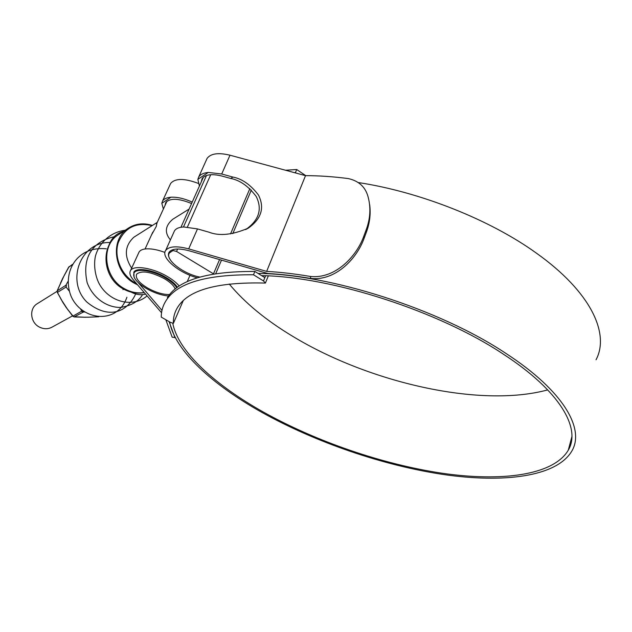 <?xml version="1.0" encoding="UTF-8"?>
<svg xmlns="http://www.w3.org/2000/svg" width="632" height="632" viewBox="0 0 632 632"><rect width="100%" height="100%" fill="white"/><g stroke="black" fill="none" stroke-linecap="round" stroke-linejoin="round"><path stroke-width="0.95" d="M285.522 170.245L296.7 169.526L305.777 175.656M294.354 172.631L295.444 172.591L296.7 169.526M164.494 303.328L166.082 300.571C162.859 305.643 161.247 311.157 161.263 317.106L170.206 322.249L173.365 323.394L183.233 300.666M173.365 323.394C173.168 317.485 174.653 312.034 177.813 307.034C188.66 289.812 217.858 281.825 265.408 283.073L268.316 275.9M265.614 275.773L263.505 280.956L265.408 283.073M295.444 172.591L296.29 173.16M166.082 300.571C177.047 283.065 206.182 274.462 253.487 274.77L263.505 280.956M167.401 297.577C178.414 279.952 207.565 271.247 254.854 271.444L253.487 274.77M254.854 271.444L264.855 277.638M37.983 303.242L36.759 304.008C28.969 309.056 30.439 322.62 39.295 327.021C43.932 329.343 48.356 329.288 52.567 326.855L72.538 315.882M199.815 277.077C183.225 273.964 164.533 259.373 169.447 252.926L172.947 250.541L173.405 249.514M177.632 249.008L176.549 251.425L213.49 273.838L219.573 259.578M176.549 251.425L172.947 250.541M172.765 323.181C178.074 351.613 215.062 385.078 263.813 412.301C316.45 441.563 382.297 464.267 441.95 473.21C501.089 481.845 553.292 475.548 568.279 450.182C581.25 428.48 560.094 391.074 503.578 354.307C438.774 310.976 331.437 276.634 261.608 275.631M229.211 283.989C244.932 302.933 266.206 320.44 293.019 336.508C368.756 382.328 479.68 408.327 547.715 389.897M161.555 312.761L133.17 279.684C130.018 275.947 129.149 272.898 130.555 270.536C133.636 264.737 153.284 267.913 167.741 276.753C172.797 279.779 176.636 282.883 179.259 286.051M170.087 184.67L170.664 183.414C175.198 178.185 184.386 178.177 198.243 183.383M192.223 202.09C184.315 198.543 177.229 196.915 170.972 197.208C166.761 197.587 163.965 198.843 162.582 200.968L161.808 203.299L163.38 209.034M191.567 203.551L191.212 203.386C178.453 198.235 169.961 197.958 165.75 202.548L165.039 205.424M134.095 277.243L133.81 272.155C136.504 267.099 153.615 269.864 166.216 277.559C171.58 280.79 175.325 284.037 177.458 287.291M169.613 321.909C175.04 350.91 212.771 384.975 262.367 412.649C315.866 442.361 382.7 465.397 443.308 474.49C503.396 483.259 556.579 476.891 571.857 451.027C585.003 429.002 563.649 391.042 506.279 353.651C439.817 309.095 329.122 273.94 258.093 273.451M596.039 359.782C610.014 333.601 590.778 291.771 536.457 253.179C490.211 219.778 420.248 191.97 358.431 182.569M245.587 229.606L246.117 229.298C259.096 220.007 262.446 209.034 256.165 196.394C248.455 186.219 239.978 180.239 230.735 178.461L222.124 176.099C211.933 173.595 205.258 174.432 202.098 178.619L201.237 181.969M169.526 258.425C168.207 255.936 168.073 253.851 169.131 252.16C172.094 248.502 178.785 248.052 189.221 250.809L267.771 273.506C281.224 274.241 295.586 275.9 310.833 278.467L310.352 276.453C335.782 279.178 356.969 255.652 363.819 236.155L364.119 238.256C357.222 257.856 336.153 281.106 310.833 278.467M161.974 310.407L138.234 282.63M138.574 253.116L139.103 251.971C140.43 249.956 143.18 248.913 147.343 248.826C152.407 248.747 158.261 249.948 164.912 252.429M173.847 232.26L174.503 230.798C176.052 228.436 179.18 227.172 183.88 226.991L197.492 228.91L208.923 232.165C219.375 236.281 232.544 234.914 248.416 228.065C261.435 218.743 264.784 207.738 258.472 195.059C250.722 184.852 242.214 178.856 232.932 177.079L221.706 173.998L208.268 172.433C203.528 172.939 200.352 174.44 198.74 176.928L197.856 179.354L199.404 186.077M206.348 160.03L207.067 158.435C210.74 153.489 218.38 152.415 229.993 155.211L305.517 175.656L266.657 271.389C280.316 272.155 294.883 273.838 310.352 276.453M197.334 277.819C178.722 272.913 160.425 257.461 165.663 250.438C169.052 246.251 176.723 245.73 188.684 248.882L266.657 271.389M369.665 204.642C370.897 213.893 369.752 223.199 366.244 232.56L365.944 230.443L363.819 236.155M365.944 230.443C370.392 218.775 371.055 207.415 367.95 196.355C365.225 186.803 358.676 180.878 348.295 178.58C333.214 176.62 318.955 175.649 305.517 175.656M366.244 232.56L364.119 238.256M165.845 319.745L172.173 337.188L175.293 337.575M175.001 337.772L169.1 321.617M131.654 268.15C123.943 256.102 124.678 245.793 133.858 237.221L135.722 236.036M151.38 235.207L156.222 226.556L156.981 222.985M169.605 294.559C162.938 294.646 155.504 292.411 147.319 287.852C138.669 282.488 135.114 277.922 136.654 274.13C141.694 270.196 151.001 271.744 164.581 278.783C170.395 282.322 173.934 285.735 175.198 289.014M168.499 295.989C161.373 295.326 153.947 292.806 146.205 288.429C136.401 282.362 132.365 277.179 134.102 272.882C136.733 267.944 153.45 270.654 165.766 278.159C171.067 281.351 174.748 284.558 176.81 287.765M170.411 239.899C164.36 232.655 165.142 225.782 172.749 219.272L189.087 209.089M66.542 307.974L73.486 316.695L84.751 317.24M82.365 311.845L81.694 311.165L83.321 311.537L83.298 312.066L82.365 311.845M57.196 290.846L65.925 285.237L66.439 285.459L66.084 287.054L65.925 285.237L67.98 281.493M88.259 317.217L90.842 317.114M61.865 300.595L62.252 301.361M61.28 281.327L62.963 277.835M74.141 316.924L83.298 312.066L84.562 311.995M80.659 309.119L81.694 311.165L72.854 316.174M57.346 292.3L63.129 302.886L66.66 308.092M64.077 275.734L57.267 290.641L57.417 292.426L66.084 287.054L69.236 291.044M63.366 277.077L57.22 290.712L57.33 292.395L63.129 302.886M72.641 264.318L68.643 267.202L64.109 275.671M63.208 277.409L60.546 283.01M62.552 278.609L69.109 266.649M131.29 292.174C136.006 294.654 140.754 295.302 145.55 294.117M124.536 231.162C116.604 233.026 111.319 237.956 108.68 245.951M183.462 227.014L206.498 175.475M230.522 233.927L249.853 188.628M210.725 174.701L187.404 227.054M229.993 155.211L221.706 173.998M197.492 228.91L188.684 248.882M230.735 178.461L232.932 177.079M197.856 179.354L208.268 172.433M161.808 203.299L170.972 197.208M191.212 203.386L191.812 203.006M137.642 284.898L134.253 283.168C114.202 272.432 110.015 240.697 126.945 229.092C134.505 223.72 142.982 222.504 152.383 225.458M152.075 225.656C135.935 221.911 124.67 227.575 118.271 242.648C113.721 256.782 121.139 274.825 134.663 282.607L136.559 283.634M144.191 292.521C137.413 293.588 130.777 292.292 124.275 288.627C104.517 278.143 100.449 247.009 117.149 235.546L119.867 233.761M84.412 317.225L88.717 317.185M61.739 280.3L61.154 281.659M90.913 317.114L98.695 316.774M72.404 264.729L68.659 267.202M36.759 304.008L57.085 291.336M203.409 177.126L180.942 227.283M170.371 250.865L169.447 252.926M251.338 190.058L232.789 233.611M221.492 260.131L215.749 273.624M571.905 436.586L568.279 450.182M190.011 275.307L187.23 281.675M170.664 183.414L162.582 200.968M139.103 251.971L130.555 270.536M207.067 158.435L198.74 176.928M174.503 230.798L165.663 250.438M246.117 229.298L248.416 228.065M144.254 292.608C136.962 293.904 129.923 292.648 123.145 288.848C103.537 278.499 99.674 247.712 117.149 235.546L126.945 229.092C134.521 223.712 143.014 222.488 152.43 225.427M133.858 237.221L157.273 222.353M166.966 201.213L156.491 224.06M152.802 232.102L145.06 248.992M134.964 271.002L134.102 272.882M89.08 317.185L83.084 317.217M62.742 278.246L62.529 278.649M68.051 310.075L60.917 299.094M61.754 280.252L61.549 280.727M85.565 317.264L74.252 316.956L72.759 316.15L65.523 306.575M87.674 317.24L98.782 316.782M123.848 289.243L122.924 289.622M126.906 297.261C117.039 325.448 81.275 320.392 70.989 296.029C61.92 272.937 76.322 245.737 106.326 248.818M135.651 294.014C127.079 312.508 108.57 319.808 87.074 302.238C65.791 281.856 79.987 241.724 109.85 242.506M142.611 294.567C138.661 301.401 131.266 305.698 120.435 307.46C106.168 307.515 92.446 297.332 87.121 282.52C80.912 253.495 96.538 240.658 114.068 236.763M147.082 295.902C133.068 307.91 110.568 302.341 100.14 285.38C95.985 278.791 93.181 266.728 95.424 256.158C99.279 242.19 111.019 232.007 125.191 230.253"/></g></svg>

